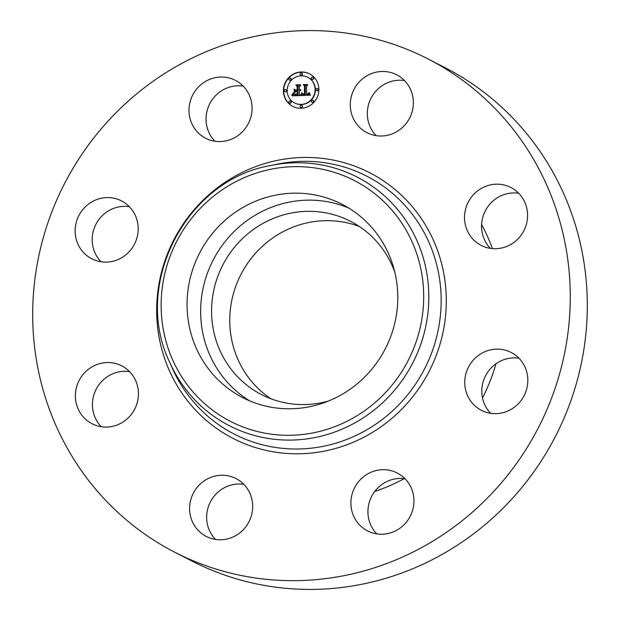<?xml version="1.0" encoding="UTF-8"?>
<svg xmlns="http://www.w3.org/2000/svg" width="620" height="620" viewBox="0 0 620 620"><rect width="100%" height="100%" fill="white"/><g stroke="black" fill="none" stroke-linecap="round" stroke-linejoin="round"><path stroke-width="0.93" d="M249.697 400.884A108.686 104.47 117.2 0 1 239.785 226.308A108.686 104.47 117.2 0 1 348.727 208.041M328.608 400.985A97.41 93.635 117.2 0 1 261.516 394.607A97.41 93.635 117.2 0 1 232.562 371.07A97.41 93.635 117.2 0 1 233.236 248.798A97.41 93.635 117.2 0 1 350.509 221.301A97.41 93.635 117.2 0 1 379.463 244.838A97.41 93.635 117.2 0 1 394.785 272.103M270.87 398.753A97.41 93.635 117.2 0 1 250.744 380.409A97.41 93.635 117.2 0 1 248.233 262.399A97.41 93.635 117.2 0 1 359.337 226.486M481.593 224.517A184.838 177.677 117.2 0 1 492.412 248.604M495.985 363.777A184.838 177.677 117.2 0 1 482.507 397.955M404.186 478.663A184.838 177.677 117.2 0 1 374.782 491.443M428.125 58.985L445.168 67.735A277.256 266.515 117.2 0 1 527.581 134.726A277.256 266.515 117.2 0 1 525.675 482.748A277.256 266.515 117.2 0 1 191.875 561.015L174.832 552.265A277.256 266.515 117.2 0 1 92.419 485.274A277.256 266.515 117.2 0 1 94.325 137.252A277.256 266.515 117.2 0 1 428.125 58.985A277.256 266.515 117.2 0 1 510.539 125.976A277.256 266.515 117.2 0 1 508.632 473.998A277.256 266.515 117.2 0 1 174.832 552.265M376.797 533.882A32.535 31.271 117.2 0 1 368.102 508.33A32.535 31.271 117.2 0 1 387.353 481.321A32.535 31.271 117.2 0 1 405.093 478.787M215.512 539.431A32.535 31.271 117.2 0 1 218.356 491.823A32.535 31.271 117.2 0 1 243.807 484.336M101.292 426.723A32.535 31.271 117.2 0 1 95.612 390.344A32.535 31.271 117.2 0 1 127.286 371.372A32.535 31.271 117.2 0 1 129.58 371.628M101.037 261.779A32.535 31.271 117.2 0 1 99.177 259.687A32.535 31.271 117.2 0 1 96.581 223.045A32.535 31.271 117.2 0 1 129.332 206.685M214.908 141.213A32.535 31.271 117.2 0 1 206.212 115.669A32.535 31.271 117.2 0 1 243.203 86.118M376.193 135.664A32.535 31.271 117.2 0 1 379.037 88.048A32.535 31.271 117.2 0 1 404.488 80.569M490.42 248.372A32.535 31.271 117.2 0 1 483.964 238.545A32.535 31.271 117.2 0 1 516.413 193.014A32.535 31.271 117.2 0 1 518.707 193.277M490.668 413.315A32.535 31.271 117.2 0 1 488.808 411.223A32.535 31.271 117.2 0 1 484.181 378.804A32.535 31.271 117.2 0 1 518.963 358.221M413.788 504.331A32.535 31.271 117.2 0 1 367.567 530.898A32.535 31.271 117.2 0 1 351.067 499.581A32.535 31.271 117.2 0 1 397.288 473.021A32.535 31.271 117.2 0 1 413.788 504.331M240.963 531.952A32.535 31.271 117.2 0 1 206.282 536.447A32.535 31.271 117.2 0 1 201.314 483.073A32.535 31.271 117.2 0 1 235.995 478.57A32.535 31.271 117.2 0 1 240.963 531.952M103.587 426.986A32.535 31.271 117.2 0 1 92.055 423.739A32.535 31.271 117.2 0 1 76.772 386.314A32.535 31.271 117.2 0 1 110.244 362.623A32.535 31.271 117.2 0 1 121.776 365.862A32.535 31.271 117.2 0 1 137.059 403.287A32.535 31.271 117.2 0 1 103.587 426.986M82.135 250.937A32.535 31.271 117.2 0 1 82.359 210.103A32.535 31.271 117.2 0 1 121.528 200.919A32.535 31.271 117.2 0 1 131.192 208.777A32.535 31.271 117.2 0 1 130.967 249.612A32.535 31.271 117.2 0 1 91.806 258.796A32.535 31.271 117.2 0 1 82.135 250.937M189.17 106.919A32.535 31.271 117.2 0 1 235.391 80.352A32.535 31.271 117.2 0 1 251.898 111.67A32.535 31.271 117.2 0 1 205.677 138.229A32.535 31.271 117.2 0 1 189.17 106.919M361.995 79.298A32.535 31.271 117.2 0 1 396.684 74.795A32.535 31.271 117.2 0 1 401.644 128.177A32.535 31.271 117.2 0 1 366.963 132.68A32.535 31.271 117.2 0 1 361.995 79.298M499.371 184.264A32.535 31.271 117.2 0 1 510.903 187.504A32.535 31.271 117.2 0 1 526.194 224.928A32.535 31.271 117.2 0 1 492.714 248.628A32.535 31.271 117.2 0 1 481.182 245.388A32.535 31.271 117.2 0 1 465.899 207.963A32.535 31.271 117.2 0 1 499.371 184.264M520.823 360.313A32.535 31.271 117.2 0 1 520.599 401.148A32.535 31.271 117.2 0 1 481.438 410.332A32.535 31.271 117.2 0 1 471.766 402.473A32.535 31.271 117.2 0 1 471.99 361.638A32.535 31.271 117.2 0 1 511.151 352.454A32.535 31.271 117.2 0 1 520.823 360.313M226.192 219.325A108.686 104.47 117.2 0 1 342.062 204.29A108.686 104.47 117.2 0 1 358.639 382.61A108.686 104.47 117.2 0 1 242.769 397.653A108.686 104.47 117.2 0 1 226.192 219.325M318.889 89.497A18.298 17.593 117.2 0 1 292.795 106.384A18.298 17.593 117.2 0 1 283.41 90.722A18.298 17.593 117.2 0 1 309.512 73.834A18.298 17.593 117.2 0 1 318.889 89.497M309.644 73.904A18.298 17.593 -62.8 0 0 283.681 90.861A18.298 17.593 -62.8 0 0 292.927 106.454M294.702 103.005A14.415 13.857 -62.8 0 0 294.841 103.075A14.415 13.857 -62.8 0 0 315.402 89.768A14.415 13.857 -62.8 0 0 308.008 77.423A14.415 13.857 -62.8 0 0 307.877 77.353M300.808 107.376A1.108 1.069 -62.8 0 0 302.521 106.431A1.108 1.069 -62.8 0 0 301.816 105.423M284.929 91.706A1.108 1.069 -62.8 0 0 286.642 90.76A1.108 1.069 -62.8 0 0 285.928 89.753M289.587 103.013A1.108 1.069 -62.8 0 0 291.299 102.067A1.108 1.069 -62.8 0 0 290.594 101.06M300.762 74.935A1.108 1.069 -62.8 0 0 302.475 73.997A1.108 1.069 -62.8 0 0 301.762 72.982M289.555 80.073A1.108 1.069 -62.8 0 0 291.268 79.127A1.108 1.069 -62.8 0 0 290.555 78.12M316.642 90.613A1.108 1.069 -62.8 0 0 318.354 89.668A1.108 1.069 -62.8 0 0 317.649 88.66M312.015 102.238A1.108 1.069 -62.8 0 0 313.728 101.292A1.108 1.069 -62.8 0 0 313.022 100.285M311.984 79.298A1.108 1.069 -62.8 0 0 313.697 78.36A1.108 1.069 -62.8 0 0 312.984 77.353M287.176 90.59A14.415 13.857 117.2 0 1 307.737 77.283A14.415 13.857 117.2 0 1 315.131 89.629A14.415 13.857 117.2 0 1 294.57 102.936A14.415 13.857 117.2 0 1 287.176 90.59M301.157 95.534L302.273 93.093L303.118 94.504L305.001 94.69L305.079 86.095L304.164 85.258L307.706 85.142L306.621 86.102L306.637 93.992L308.078 93.79L308.899 92.651L308.373 93.852L306.637 94.589L308.628 94.302L309.318 92.721L310.442 95.139L301.157 95.534M300.669 95.054L301.987 92.767L300.863 95.154M302.731 93.744L304.466 94.062L304.459 86.095L303.226 84.645L307.187 84.506L303.653 84.839L304.691 86.017L304.707 94.279L302.731 93.744M300.444 95.565L292.392 95.837L293.663 93.419L294.903 94.883L297.84 94.992L297.84 91.279L297.368 91.303L297.368 94.573L295.283 94.604L294.144 93.876L297.174 94.364L297.174 91.303L296.004 91.349L294.763 92.729L294.756 89.404L296.058 90.675L297.84 90.621L297.833 86.622L296.841 85.622L300.646 85.49L299.382 86.568L299.39 89.977L300.584 89.644L299.39 90.567L300.925 90.047L299.39 91.233L299.39 94.573L300.444 95.565M291.803 95.379L293.198 92.899L291.981 95.465M294.198 92.473L294.19 89.048L294.399 92.574M295.577 90.032L297.166 89.977L297.166 86.583L295.794 84.901L300.289 84.746L296.228 85.095L297.36 86.482L297.36 90.179L295.918 90.233M300.754 90.419L299.39 90.567M300.46 85.645L297.112 85.761L298.104 86.761L298.112 90.76L296.058 90.675M295.027 89.675L295.035 92.427M297.368 94.511L294.624 94.217M297.84 91.279L298.119 95.131L294.787 94.837M293.849 93.775L292.772 95.829M309.558 93.171L308.659 94.566L306.637 94.589M307.969 94.062L306.637 93.992M307.536 85.297L304.435 85.397L305.35 86.234L305.272 94.829L303.219 94.558M302.467 93.481L301.506 95.527M307.311 84.653L303.498 84.785L304.691 86.188M304.466 94.062L302.854 93.822M300.421 84.886L296.065 85.041L297.36 86.622M297.36 90.117L295.849 90.171M300.103 106.369A1.108 1.069 117.2 0 1 301.684 105.346A1.108 1.069 117.2 0 1 302.25 106.291A1.108 1.069 117.2 0 1 300.669 107.314A1.108 1.069 117.2 0 1 300.103 106.369M284.216 90.691A1.108 1.069 117.2 0 1 285.797 89.668A1.108 1.069 117.2 0 1 286.37 90.621A1.108 1.069 117.2 0 1 284.789 91.644A1.108 1.069 117.2 0 1 284.216 90.691M288.881 101.998A1.108 1.069 117.2 0 1 290.462 100.975A1.108 1.069 117.2 0 1 291.028 101.928A1.108 1.069 117.2 0 1 289.447 102.951A1.108 1.069 117.2 0 1 288.881 101.998M300.049 73.927A1.108 1.069 117.2 0 1 301.63 72.904A1.108 1.069 117.2 0 1 302.204 73.858A1.108 1.069 117.2 0 1 300.623 74.881A1.108 1.069 117.2 0 1 300.049 73.927M288.842 79.066A1.108 1.069 117.2 0 1 290.423 78.043A1.108 1.069 117.2 0 1 290.997 78.988A1.108 1.069 117.2 0 1 289.416 80.011A1.108 1.069 117.2 0 1 288.842 79.066M318.083 89.528A1.108 1.069 117.2 0 1 316.502 90.551A1.108 1.069 117.2 0 1 315.937 89.598A1.108 1.069 117.2 0 1 317.517 88.575A1.108 1.069 117.2 0 1 318.083 89.528M313.457 101.153A1.108 1.069 117.2 0 1 311.876 102.176A1.108 1.069 117.2 0 1 311.31 101.231A1.108 1.069 117.2 0 1 312.891 100.208A1.108 1.069 117.2 0 1 313.457 101.153M313.425 78.221A1.108 1.069 117.2 0 1 311.844 79.244A1.108 1.069 117.2 0 1 311.271 78.29A1.108 1.069 117.2 0 1 312.852 77.267A1.108 1.069 117.2 0 1 313.425 78.221M190.309 388.709A135.408 130.161 117.2 0 1 209.909 199.253A135.408 130.161 117.2 0 1 394.522 213.226A135.408 130.161 117.2 0 1 374.922 402.69A135.408 130.161 117.2 0 1 190.309 388.709M398.714 210.862A139.779 134.362 117.2 0 1 378.487 406.433A139.779 134.362 117.2 0 1 187.914 392.003A139.779 134.362 117.2 0 1 169.462 361.747L172.097 367.73A145.002 139.384 117.2 0 0 191.239 399.125A145.002 139.384 117.2 0 0 388.934 414.09A145.002 139.384 117.2 0 0 409.921 211.203A145.002 139.384 117.2 0 0 276.567 164.292L270.165 165.633A139.779 134.362 117.2 0 1 398.714 210.862M414.114 208.839A149.374 143.584 117.2 0 1 392.499 417.834A149.374 143.584 117.2 0 1 188.844 402.411A149.374 143.584 117.2 0 1 210.459 193.417A149.374 143.584 117.2 0 1 414.114 208.839M169.462 361.747C132.215 284.712 185.853 180.25 270.165 165.633"/></g></svg>
